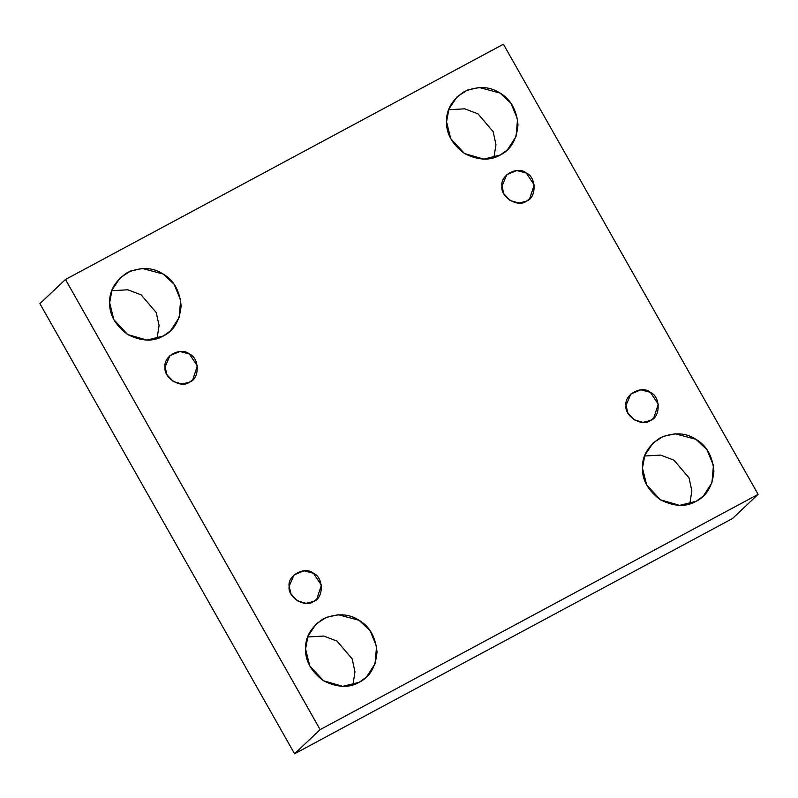 <?xml version="1.0" encoding="UTF-8"?>
<svg xmlns="http://www.w3.org/2000/svg" width="798" height="798" viewBox="0 0 798 798"><rect width="100%" height="100%" fill="white"/><g stroke="black" fill="none" stroke-linecap="round" stroke-linejoin="round"><path stroke-width="1.2" d="M313.544 601.473L316.796 599.128L321.414 585.163L313.454 573.303L304.018 570.779L293.963 574.969L289.145 586.36L291.041 594.031L297.305 600.794L306.053 603.328L313.544 601.473C305.155 608.236 287.23 597.133 289.145 586.36C287.16 575.428 305.026 565.832 313.454 573.303C323.828 577.473 323.888 598.171 313.544 601.473M352.925 684.884L354.98 671.886L352.167 658.879L337.035 641.103L323.709 636.046L307.649 636.984L323.709 636.046L337.035 641.103L352.167 658.879L354.98 671.886L352.925 684.884M359.26 682.27L366.412 677.103L375.05 663.786L376.556 646.39L370.003 630.54L359.06 620.295L338.302 614.739L326.442 617.323L316.178 623.956L307.948 636.196L305.574 649.023L309.744 665.881L323.529 680.764L342.781 686.34L359.26 682.27C349.145 688.155 337.235 687.647 323.529 680.764C311.21 671.527 305.225 660.944 305.574 649.023C305.145 637.063 311.07 626.989 323.34 618.789C337.005 613.054 348.916 613.552 359.06 620.295C369.594 626.37 375.589 636.944 377.015 652.036C375.678 666.998 369.753 677.083 359.26 682.27M689.801 503.917L691.866 490.92L689.053 477.912L673.921 460.137L660.594 455.079L644.535 456.017L660.594 455.079L673.921 460.137L689.053 477.912L691.866 490.92L689.801 503.917M696.135 501.304L703.297 496.137L711.936 482.81L713.442 465.424L706.888 449.573L695.946 439.319L675.188 433.773L663.328 436.356L653.063 442.98L644.834 455.229L642.46 468.057L646.629 484.915L660.415 499.797L679.667 505.373L696.135 501.304C686.031 507.179 674.12 506.68 660.415 499.797C648.096 490.561 642.111 479.977 642.46 468.057C642.031 456.097 647.956 446.022 660.225 437.823C673.891 432.087 685.801 432.586 695.946 439.319C706.479 445.394 712.464 455.977 713.901 471.059C712.564 486.032 706.639 496.117 696.135 501.304M650.43 420.506L653.682 418.162L658.29 404.197L650.34 392.337L640.904 389.813L630.849 394.003L626.031 405.394L627.926 413.055L634.191 419.828L642.939 422.361L650.43 420.506C642.041 427.269 624.116 416.167 626.031 405.394C624.046 394.461 641.911 384.865 650.34 392.337C660.714 396.506 660.774 417.204 650.43 420.506M526.351 201.206L529.613 198.862L534.221 184.907L526.271 173.036L516.835 170.513L506.78 174.702L501.952 186.094L503.857 193.764L510.122 200.527L518.87 203.061L526.351 201.206C517.972 207.969 500.037 196.867 501.952 186.094C499.977 175.161 517.832 165.565 526.271 173.036C536.635 177.206 536.705 197.904 526.351 201.206M493.902 157.655L495.957 144.657L493.154 131.65L478.022 113.875L464.695 108.817L448.636 109.755L464.695 108.817L478.022 113.875L493.154 131.65L495.957 144.657L493.902 157.655M500.236 155.041L507.398 149.874L516.027 136.558L517.543 119.171L510.989 103.311L500.047 93.067L479.279 87.511L467.419 90.094L457.164 96.728L448.925 108.967L446.551 121.795L450.73 138.653L464.516 153.535L483.768 159.111L500.236 155.041C490.132 160.927 478.221 160.418 464.516 153.535C452.187 144.298 446.202 133.725 446.551 121.795C446.132 109.845 452.047 99.76 464.316 91.561C477.982 85.825 489.892 86.334 500.047 93.067C510.58 99.142 516.565 109.715 518.002 124.807C516.655 139.77 510.74 149.854 500.236 155.041M157.016 338.621L159.081 325.634L156.268 312.616L141.136 294.851L127.81 289.784L111.75 290.721L127.81 289.784L141.136 294.851L156.268 312.616L159.081 325.634L157.016 338.621M163.351 336.008L170.513 330.841L179.141 317.524L180.657 300.138L174.104 284.278L163.161 274.033L142.393 268.477L130.533 271.061L120.279 277.694L112.049 289.933L109.665 302.761L113.845 319.629L127.63 334.502L146.882 340.078L163.351 336.008C153.246 341.893 141.336 341.394 127.63 334.502C115.301 325.265 109.316 314.691 109.665 302.761C109.246 290.811 115.161 280.726 127.431 272.527C141.106 266.791 153.007 267.3 163.161 274.033C173.695 280.108 179.68 290.681 181.116 305.774C179.769 320.746 173.854 330.821 163.351 336.008M189.475 382.172L192.727 379.828L197.335 365.873L189.385 354.003L179.949 351.479L169.894 355.669L165.066 367.07L166.972 374.731L173.236 381.494L181.984 384.028L189.475 382.172C181.086 388.945 163.151 377.843 165.066 367.07C163.091 356.127 180.947 346.531 189.385 354.003C199.759 358.182 199.819 378.88 189.475 382.172M39.9 303.649L65.476 279.48L503.428 44.219L65.476 279.48L39.9 303.649L294.572 753.781L732.524 518.52L758.1 494.351L320.148 729.611L294.572 753.781L320.148 729.611L65.476 279.48L320.148 729.611L758.1 494.351L503.428 44.219L758.1 494.351L732.524 518.52L294.572 753.781L39.9 303.649"/></g></svg>
